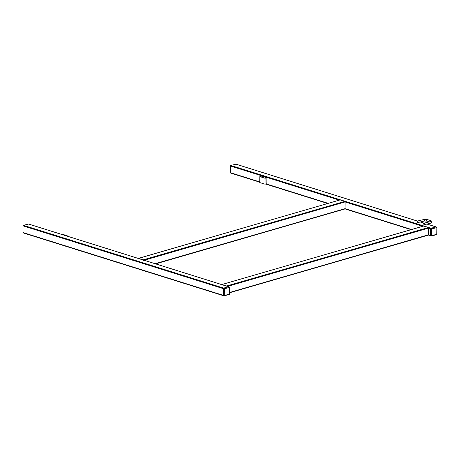 <?xml version="1.0" encoding="UTF-8"?>
<svg xmlns="http://www.w3.org/2000/svg" width="460" height="460" viewBox="0 0 460 460"><rect width="100%" height="100%" fill="white"/><g stroke="black" fill="none" stroke-linecap="round" stroke-linejoin="round"><path stroke-width="0.69" d="M227.51 286.396L428.513 228.097L430.6 228.752L430.554 235.445L430.968 235.577L431.014 228.879L430.6 228.752A0.466 0.333 -72.6 0 1 430.951 228.217L436.12 226.952A0.466 0.333 -72.6 0 1 436.258 226.958A0.466 0.333 107.4 0 0 436.12 226.952L430.951 228.217A0.466 0.333 107.4 0 0 430.6 228.752L430.554 235.445A0.466 0.333 107.4 0 0 430.893 235.808A0.466 0.333 -72.6 0 1 430.554 235.445L428.467 234.79L428.513 228.097L428.202 227.55L423.516 226.078L222.025 284.521L226.711 285.988L227.021 286.534M236.17 164.26A0.466 0.333 107.4 0 0 235.922 164.185L230.753 165.445A0.466 0.333 107.4 0 0 230.402 165.98L230.356 172.672A0.466 0.333 107.4 0 0 230.702 173.04M221.708 284.872L222.025 284.521L221.708 284.872M428.151 235.14L428.467 234.79L428.151 235.14M411.591 229.5L345.052 208.639L344.735 208.984L345.052 208.639L345.098 201.94L344.787 201.394L340.101 199.927L138.609 258.365L143.296 259.837L143.606 260.383M138.287 258.715L138.609 258.365L138.287 258.715M28.819 224.135A0.466 0.333 107.4 0 0 28.566 224.054L23.397 225.319A0.466 0.333 107.4 0 0 23.046 225.854L223.244 288.621L223.198 295.314L223.612 295.447L223.663 288.753L223.244 288.621A0.466 0.333 -72.6 0 1 223.594 288.086L228.764 286.827A0.466 0.333 -72.6 0 1 228.902 286.827A0.466 0.333 107.4 0 0 228.764 286.827L223.594 288.086A0.466 0.333 107.4 0 0 223.244 288.621L223.198 295.314A0.466 0.333 107.4 0 0 223.543 295.682A0.466 0.333 -72.6 0 1 223.198 295.314L23 232.547A0.466 0.333 107.4 0 0 23.345 232.909M23.046 225.854L23 232.547M265.006 184.207L259.791 182.574L259.837 176.6L265.046 178.233L265.006 184.207L266.852 183.758L266.892 177.778L265.046 178.233M266.892 177.778L261.683 176.145L259.837 176.6M66.573 235.934L67.246 235.767L62.037 234.134L61.364 234.301M67.246 235.767L67.246 236.147M424.712 224.112A0.776 0.5 76.3 0 1 423.671 223.784A0.776 0.5 76.3 0 1 424.712 224.112M417.525 221.105A0.776 0.5 -103.7 0 0 417.703 222.611A0.776 0.5 -103.7 0 0 417.525 221.105M426.937 224.077L436.12 226.952L430.951 228.217L230.753 165.445M436.833 234.146L437 227.539A0.466 0.466 0 0 0 436.672 227.09A0.466 0.333 107.4 0 0 436.534 227.085A0.466 0.299 -103.7 0 1 436.845 227.631L431.675 228.896L431.629 235.589L436.799 234.324L436.879 227.447A0.466 0.333 107.4 0 0 436.672 227.09L436.258 226.958A0.466 0.333 -72.6 0 1 436.367 227.033M28.566 224.054L228.764 286.827L223.594 288.086L23.397 225.319M229.477 294.015L229.643 287.408A0.466 0.466 0 0 0 229.316 286.959A0.466 0.333 107.4 0 0 229.183 286.959A0.466 0.299 -103.7 0 1 229.488 287.506L224.319 288.765L224.273 295.458L229.442 294.199L229.523 287.322A0.466 0.333 107.4 0 0 229.316 286.959L228.902 286.827A0.466 0.333 -72.6 0 1 229.011 286.908M424.068 223.175L420.262 221.984M417.41 221.087L235.922 164.185M422.705 226.274L345.098 201.94L144.095 260.239M339.29 200.123L230.402 165.98M328.175 203.343L266.208 183.914M259.796 181.907L230.356 172.672M226.711 285.988L428.202 227.55M229.609 292.468L428.467 234.79M143.296 259.837L344.787 201.394M155.164 263.712L345.052 208.639M430.646 221.887L430.813 221.49L430.468 221.611A0.776 0.5 76.3 0 1 430.836 223.123L424.373 224.698M430.244 221.668A0.776 0.552 -72.6 0 1 431.054 220.714L427.507 219.598L423.798 219.518A0.776 0.5 -103.7 0 0 423.631 219.615M429.49 221.852L427.041 221.087A0.776 0.552 -72.6 0 1 427.507 219.598M423.976 221.024A0.776 0.5 -103.7 0 0 423.798 219.518L417.335 221.099M436.954 234.232L436.799 234.324A0.466 0.299 -103.7 0 1 436.597 234.68A0.466 0.466 0 0 0 436.954 234.232M436.482 234.675A0.466 0.299 -103.7 0 0 436.597 234.68L431.428 235.945A0.466 0.299 -103.7 0 0 431.629 235.589L430.968 235.577A0.466 0.333 107.4 0 0 431.313 235.94A0.466 0.299 -103.7 0 0 431.428 235.945A0.466 0.466 0 0 1 431.175 235.934L428.386 235.06M431.365 228.35A0.466 0.333 107.4 0 0 431.014 228.879L431.675 228.896A0.466 0.299 -103.7 0 0 431.365 228.35M229.597 294.101L229.442 294.199A0.466 0.299 -103.7 0 1 229.241 294.555A0.466 0.466 0 0 0 229.597 294.101M229.126 294.549A0.466 0.299 -103.7 0 0 229.241 294.555L224.072 295.815A0.466 0.299 -103.7 0 0 224.273 295.458L223.612 295.447A0.466 0.333 107.4 0 0 223.957 295.809A0.466 0.299 -103.7 0 0 224.072 295.815A0.466 0.466 0 0 1 223.819 295.809L23.207 232.909M224.008 288.219A0.466 0.333 107.4 0 0 223.663 288.753L224.319 288.765A0.466 0.299 -103.7 0 0 224.008 288.219M436.258 226.958L427.006 224.06M424.137 223.157L420.336 221.967M417.467 221.064L236.06 164.185M411.102 229.643L344.971 208.909M327.687 203.487L265.679 184.046M259.796 182.2L230.564 173.035M221.898 284.516L423.395 226.078M229.609 292.761L428.272 235.14M138.483 258.365L339.98 199.922M155.658 263.862L344.856 208.989M228.902 286.827L28.704 224.06M430.836 223.123L432.199 221.898L431.054 220.714M427.041 221.087L424.166 221.03L417.703 222.611M430.468 221.611L424.005 223.192"/></g></svg>
